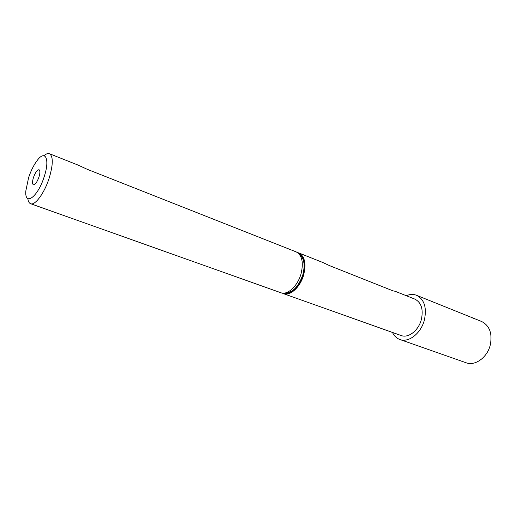 <?xml version="1.0" encoding="UTF-8"?>
<svg xmlns="http://www.w3.org/2000/svg" width="517" height="517" viewBox="0 0 517 517"><rect width="100%" height="100%" fill="white"/><g stroke="black" fill="none" stroke-linecap="round" stroke-linejoin="round"><path stroke-width="0.78" d="M43.984 155.714C46.142 153.827 47.965 153.155 49.458 153.711L78.293 165.181L87.36 169.356L296.189 251.895C302.115 255.172 303.731 262.5 301.017 273.881C297.656 286.127 287.426 295.465 280.815 292.719L30.619 203.711C29.139 203.142 28.209 201.436 27.834 198.593M49.458 153.711C53.329 156.36 53.219 164.548 49.134 178.275C44.397 193.125 35.033 205.779 30.619 203.711M44.119 176.937C50.11 159.398 45.49 149.31 37.36 160.251C33.922 164.755 31.007 170.526 28.616 177.57L25.85 190.812C24.473 206.645 37.735 197.236 44.119 176.937M33.508 177.37C32.261 181.499 32.222 183.968 33.385 184.789C35.188 184.776 37.037 182.223 38.93 177.15C40.171 173.027 40.21 170.558 39.053 169.75C37.237 169.776 35.389 172.316 33.508 177.37M399.887 339.507L466.063 362.753C474.994 366.288 487.227 357.59 490.245 345.13C492.514 333.517 489.631 325.632 481.605 321.49L416.54 295.297C424.36 299.421 426.971 307.68 424.367 320.081C420.993 333.407 408.598 342.991 399.887 339.507C396.655 338.318 394.18 335.966 392.474 332.444M472.887 318.181L474.225 318.524M406.31 295.718C409.916 294.199 413.329 294.057 416.54 295.297M282.179 293.061L283.452 293.656C290.082 296.409 300.319 287.103 303.666 274.889C306.361 263.528 304.739 256.212 298.794 252.936L322.53 262.377L329.768 265.725L393.062 290.884L395.098 291.258L392.959 290.845M298.794 252.936L297.443 252.542M395.098 291.258L414.88 299.13C421.349 302.523 423.507 309.334 421.355 319.558C418.576 330.525 408.359 338.441 401.166 335.533L283.452 293.656M284.835 293.016C292.506 292.919 298.509 286.819 302.833 274.714C305.269 264.878 304.125 258.086 299.408 254.325M283.749 293.133C290.205 295.692 300.067 286.644 303.305 274.837C305.922 263.877 304.377 256.768 298.671 253.517"/></g></svg>
